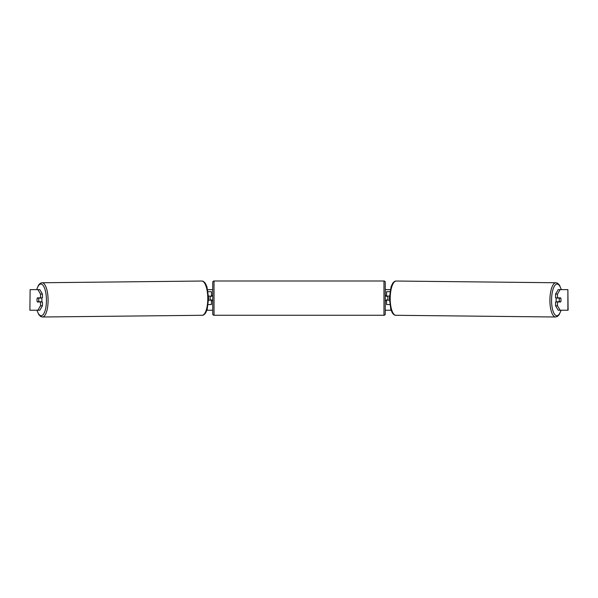 <?xml version="1.0" encoding="UTF-8"?>
<svg xmlns="http://www.w3.org/2000/svg" width="598" height="598" viewBox="0 0 598 598"><rect width="100%" height="100%" fill="white"/><g stroke="black" fill="none" stroke-linecap="round" stroke-linejoin="round"><path stroke-width="0.9" d="M389.881 291.682L386.555 291.682L386.555 296.062L389.425 296.062M389.754 304.561L386.555 304.561L386.555 299.927M387.84 300.181L386.293 299.927L386.293 300.697L385.269 300.697M387.84 299.927L387.84 296.062M389.388 300.181L386.555 300.181M556.446 301.983A2.571 0.882 -89.4 0 1 556.095 299.89A2.571 0.882 -89.4 0 1 556.454 297.864M559.242 299.927A2.571 0.882 -89.4 0 1 559.511 298.125L560.76 298.125A2.571 0.882 -89.4 0 1 560.999 299.927A2.571 0.882 -89.4 0 1 560.73 301.728L559.474 301.728A2.571 0.882 -89.4 0 1 559.242 299.927M557.426 297.864A2.571 0.882 -89.4 0 0 557.329 298.096L559.511 298.125M557.403 301.983A2.571 0.882 -89.4 0 1 557.299 301.706L559.474 301.728M557.329 298.096L558.592 298.096M207.738 289.626L212.731 289.626M385.269 289.626L390.262 289.626M206.93 310.227L212.731 310.227M385.269 310.227L391.07 310.227M30.117 289.626L29.9 310.227L30.117 289.626L39.804 289.626L42.451 294.081L40.515 294.081L37.868 289.626M37.868 310.227L40.515 305.765L42.451 305.765L39.804 310.227L30.117 310.227M567.883 310.227L567.883 289.626L568.1 310.227L558.196 310.227L555.549 305.765L555.549 301.983L557.486 301.983L557.486 305.765L560.132 310.227M558.196 289.626L560.132 289.626L557.486 294.081L555.549 294.081L558.196 289.626M567.883 289.626L560.132 289.626M555.549 294.081L555.549 297.864L557.486 297.864L557.486 294.081M560.954 299.022A2.571 0.882 -90 0 1 560.655 301.983L557.486 301.983M557.486 297.864L560.655 297.864A2.571 0.882 -90 0 1 560.76 298.125M555.549 305.765L557.486 305.765M42.451 305.765L42.451 301.983L40.515 301.983L40.515 305.765M40.515 294.081L40.515 297.864L42.451 297.864L42.451 294.081M37.046 299.022A2.571 0.882 -90 0 0 36.986 299.927A2.571 0.882 -90 0 0 37.345 301.983L40.515 301.983M40.515 297.864L37.345 297.864A2.571 0.882 -90 0 0 37.24 298.125A2.571 0.882 -90.6 0 0 37.001 299.927A2.571 0.882 -90.6 0 0 37.27 301.728L38.526 301.728A2.571 0.882 -90.6 0 0 38.758 299.927A2.571 0.882 -90.6 0 0 38.489 298.125L37.24 298.125M211.445 296.316L208.575 296.062M211.445 296.062L211.445 291.682L208.119 291.682M208.246 304.561L211.445 304.561L211.445 299.927M210.16 300.181L210.16 296.062M208.612 300.181L211.445 300.181M214.024 281A1.286 1.286 0 0 0 212.731 282.286L212.731 313.957A1.286 1.286 0 0 0 214.024 315.251L383.976 315.251A1.286 1.286 0 0 0 385.269 313.957L385.269 282.286A1.286 1.286 0 0 0 383.976 281L214.024 281L214.024 315.251M387.84 296.316L386.293 296.316L386.293 295.547L385.269 295.547M212.731 295.547L211.707 295.547L211.707 296.316L210.16 296.316M210.16 299.927L211.707 299.927L211.707 300.697L212.731 300.697M41.554 301.983A2.571 0.882 -90.6 0 0 41.905 299.89A2.571 0.882 -90.6 0 0 41.546 297.864M38.526 301.728L40.701 301.706A2.571 0.882 -90.6 0 1 40.597 301.983M38.489 298.125L40.671 298.096A2.571 0.882 -90.6 0 0 40.574 297.864M40.671 298.096L39.408 298.096M555.579 317L395.883 315.288A17.125 5.853 -89.4 0 1 390.21 298.163A17.125 5.853 -89.4 0 1 396.25 281.038L555.953 282.757A17.125 5.853 90.6 0 0 549.906 299.882A17.125 5.853 90.6 0 0 555.579 317L557.239 316.566L559.175 314.683L561.111 310.227M560.984 310.227A15.84 5.419 -89.4 0 1 554.951 314.735A15.84 5.419 -89.4 0 1 551.558 299.89A15.84 5.419 -89.4 0 1 555.243 285.029A15.84 5.419 -89.4 0 1 561.201 289.626M383.976 315.251L383.976 281M42.421 317L202.117 315.288A17.125 5.853 -90.6 0 0 207.79 298.163A17.125 5.853 -90.6 0 0 201.75 281.038L42.047 282.757A17.125 5.853 89.4 0 1 48.094 299.882A17.125 5.853 89.4 0 1 42.421 317L40.761 316.566L38.825 314.683L36.889 310.227M37.016 310.227A15.84 5.419 -90.6 0 0 43.049 314.735A15.84 5.419 -90.6 0 0 46.442 299.89A15.84 5.419 -90.6 0 0 42.757 285.029A15.84 5.419 -90.6 0 0 36.799 289.626M555.953 282.757L557.598 283.22L559.496 285.149L561.328 289.626M396.25 281.038C395.136 280.903 393.94 281.673 392.654 283.355L391.099 286.621L389.365 298.148L390.853 309.592L392.34 312.889C393.581 314.6 394.762 315.4 395.883 315.288M202.117 315.288C203.238 315.4 204.419 314.6 205.66 312.889L207.147 309.592L208.635 298.148L206.901 286.621L205.346 283.355C204.06 281.673 202.864 280.903 201.75 281.038M42.047 282.757L40.402 283.22L38.504 285.149L36.672 289.626"/></g></svg>
